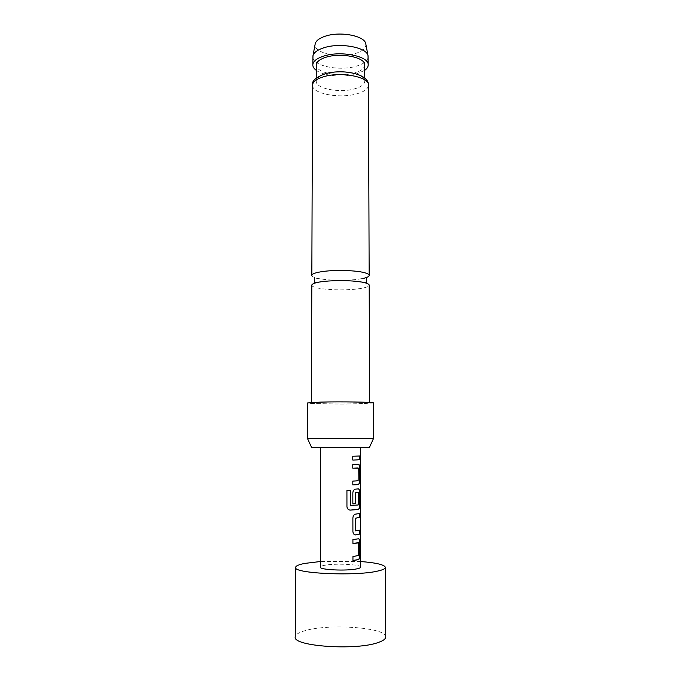 <?xml version="1.0" encoding="UTF-8"?>
<svg xmlns="http://www.w3.org/2000/svg" width="681" height="681" viewBox="0 0 681 681"><rect width="100%" height="100%" fill="white"/><g stroke="black" fill="none" stroke-linecap="round" stroke-linejoin="round"><path stroke-width="0.51" stroke-dasharray="3.4 2.55" d="M360.172 457.717L360.164 460.075L360.172 457.717M311.804 285.186C311.872 286.216 313.754 287.135 317.431 287.952C326.182 289.919 344.373 290.412 356.563 289.033C364.65 288.106 368.855 286.82 369.196 285.186M385.761 636.922C386.817 627.431 328.021 623.362 304.518 630.836C298.491 632.615 295.401 634.641 295.239 636.922M311.838 275.388C311.907 276.477 313.788 277.456 317.465 278.325L319.483 278.75C330.83 280.555 343.181 280.793 356.546 279.482L363.203 278.401M365.859 44.197C366.029 48.232 362.326 51.407 354.758 53.722C338.729 58.762 313.328 52.905 315.141 44.197M312.834 56.838C312.153 65.785 339.036 71.403 356.001 66.27C363.79 63.988 367.851 60.847 368.166 56.838M326.259 73.701C341.326 69.121 365.714 74.067 364.769 81.243C364.497 84.512 360.947 87.091 354.137 88.964C339.24 93.195 315.609 88.564 316.231 81.243C316.418 78.145 319.764 75.634 326.259 73.701M311.515 447.289L369.485 447.289M373.622 438.411L307.378 438.411M373.477 402.965L358.887 403.876C338.712 404.361 306.808 403.824 307.523 402.965M364.718 65.01C364.446 68.432 360.913 71.122 354.111 73.071C339.249 77.498 315.661 72.654 316.282 65.01M364.735 70.33L356.018 74.161C343.215 77.804 323.688 75.983 316.265 70.33M323.33 402.199C341.445 401.722 370.83 402.233 369.621 402.973L356.793 403.773C338.959 404.208 310.706 403.731 311.379 402.973L323.33 402.199M360.675 567.128C361.398 564.362 334.49 563.119 324.19 565.4C321.662 565.911 320.368 566.49 320.325 567.128M356.98 447.477L320.615 447.306L356.98 447.477M360.666 561.527L320.334 561.527M352.656 460.05L352.647 456.236L359.594 455.998M352.664 468.196L352.664 464.374L358.325 464.161M352.826 484.923L352.681 481.092L358.053 480.505L358.223 468.213M350.128 510.103L350.094 510.103C348.204 509.941 347.131 508.775 346.867 506.604L346.859 490.371L350.417 490.286M352.852 503.906L352.698 492.865C352.928 490.703 353.779 489.46 355.252 489.137L358.385 488.89M350.528 505.796L357.985 505.191L358.274 492.559M355.397 534.874L355.337 534.883C353.856 534.815 352.996 533.691 352.758 531.52L352.732 517.96C352.962 515.772 353.814 514.504 355.286 514.129L355.456 514.146M355.652 530.967L359.764 530.21M355.286 514.129L359.73 513.474M352.92 543.429L352.775 539.556L358.495 538.79M352.954 560.472L352.809 556.581L358.223 555.449L358.393 542.936M312.519 85.193C311.838 93.552 339.019 98.805 356.172 94.004C364.054 91.875 368.157 88.939 368.481 85.193M361.517 278.75L366.335 278.044M319.483 278.75L314.665 278.044M364.769 81.243L364.761 78.102M369.621 402.973L369.621 402.454M311.379 402.973L311.379 402.454M316.231 81.243L316.239 78.102"/><path stroke-width="1.02" d="M360.385 457.717L360.385 460.075L360.385 457.717M369.621 402.454L369.196 285.186C369.17 284.266 367.57 283.415 364.412 282.624L361.407 282.011C349.702 280.3 337.104 280.112 323.594 281.44L319.593 282.011C314.486 282.921 311.889 283.986 311.804 285.186L311.379 402.454M320.334 561.527L304.807 563.408C298.831 564.566 295.775 565.894 295.614 567.384L295.239 636.922C292.2 646.32 356.853 650.849 378.585 642.362C383.352 640.676 385.744 638.863 385.761 636.922L385.386 567.384C384.459 564.711 376.218 562.761 360.666 561.527M295.614 567.384C292.626 573.521 356.708 576.475 378.253 570.933C382.986 569.835 385.361 568.652 385.386 567.384M363.203 278.401C367.093 277.525 369.085 276.52 369.162 275.388C369.128 274.409 367.536 273.498 364.378 272.664C356.078 270.374 336.142 269.744 323.611 271.404C315.967 272.426 312.043 273.753 311.838 275.388L312.519 85.193C311.558 81.107 315.771 77.302 325.16 73.778C342.628 68.67 369.179 73.82 368.481 85.193C369.596 77.03 341.411 71.36 324.028 76.621C316.563 78.817 312.732 81.677 312.519 85.193M315.141 44.197L315.235 43.712C316.112 40.579 319.559 38.042 325.578 36.102C340.466 31.113 364.752 35.88 365.765 43.712L365.859 44.197M368.191 64.933L368.029 55.723C366.999 47.449 340.466 42.384 324.216 47.67C317.652 49.73 313.907 52.42 312.971 55.723L312.809 64.933C313.013 61.247 316.81 58.26 324.199 55.953C341.402 50.445 369.298 56.378 368.191 64.933C368.166 66.866 367.016 68.662 364.735 70.33M373.554 438.419L369.485 447.289L323.39 447.672L311.515 447.289L307.446 438.419M320.913 438.564L373.622 438.411L373.477 402.965C374.882 402.13 341.521 401.543 320.998 402.088L307.523 402.965L307.378 438.411L320.913 438.564M316.239 78.102L316.282 65.01C316.469 61.784 319.806 59.162 326.284 57.144C341.326 52.36 365.663 57.527 364.718 65.01L364.761 78.102M320.615 447.638L320.325 567.128C319.21 569.895 347.276 571.189 357.227 568.78C359.5 568.277 360.658 567.733 360.675 567.128L360.411 459.598M357.21 559.884L352.954 560.514L352.945 556.598L358.419 555.458L358.393 542.936L352.92 543.472L352.911 539.573L358.495 538.79C359.347 538.816 359.781 539.888 359.798 542.008L359.832 555.509C359.832 557.713 359.406 559.067 358.538 559.569L357.21 559.884M357.159 534.67L355.508 534.9C354.026 534.815 353.158 533.7 352.903 531.538L352.877 517.977C353.107 515.789 353.967 514.513 355.456 514.146L359.73 513.474L359.738 517.305L355.635 518.25L355.661 530.746L359.764 530.21L359.772 534.057L357.159 534.67M357.108 509.601L350.204 510.12C348.306 509.941 347.216 508.775 346.944 506.621L346.927 490.38L350.417 490.286L350.426 505.566L358.3 504.927L358.274 492.559L355.584 492.806L355.61 503.736L352.852 503.931L352.835 492.882C353.073 490.712 353.933 489.469 355.422 489.145L358.385 488.89C359.227 489.026 359.662 490.141 359.679 492.244L359.713 505.583C359.713 507.745 359.287 509.022 358.427 509.414L357.108 509.601M357.057 484.693L352.826 484.94L352.818 481.101L358.138 480.777L358.223 468.213L352.801 468.205L352.801 464.382L358.325 464.161C359.176 464.34 359.611 465.481 359.619 467.583L359.653 480.837C359.653 482.982 359.227 484.225 358.368 484.566L357.057 484.693M357.006 459.93L352.792 460.058L352.792 456.244L359.594 455.998L359.602 459.769L357.006 459.93M316.265 70.33C313.984 68.662 312.834 66.866 312.809 64.933M359.381 456.015L359.602 459.769M359.389 459.769L352.792 460.05M358.163 464.17C358.981 464.34 359.398 465.481 359.406 467.575L359.619 467.583M352.801 468.196L358.104 467.975M359.406 467.575L359.44 480.837C359.44 482.982 359.015 484.225 358.172 484.557L358.368 484.566M358.172 484.557L352.826 484.923M350.306 490.294L350.638 505.813M358.24 488.907C359.04 489.035 359.449 490.15 359.457 492.235L359.491 505.574C359.5 507.737 359.074 509.013 358.223 509.405L358.427 509.414M358.223 509.405L350.128 510.103M358.155 492.32L355.414 492.797L355.61 503.736M355.439 503.719L352.852 503.906M359.551 530.286L359.772 534.057M359.559 534.049L355.397 534.874M359.508 513.534L359.517 517.296L355.465 518.232L355.822 530.984M358.402 538.816C359.168 538.858 359.559 539.914 359.577 541.999L359.798 542.008M352.92 543.429L358.274 542.706M359.577 541.999L359.611 555.5C359.619 557.705 359.193 559.058 358.342 559.552L358.538 559.569M358.342 559.552L352.954 560.472M361.407 282.011L366.369 282.641L366.335 278.044M319.593 282.011L314.631 282.641L314.665 278.044M365.765 43.712L368.029 55.723M369.162 275.388L368.481 85.193M360.402 455.878L360.385 447.638M315.235 43.712L312.971 55.723M360.189 459.471L360.181 456.159"/></g></svg>
